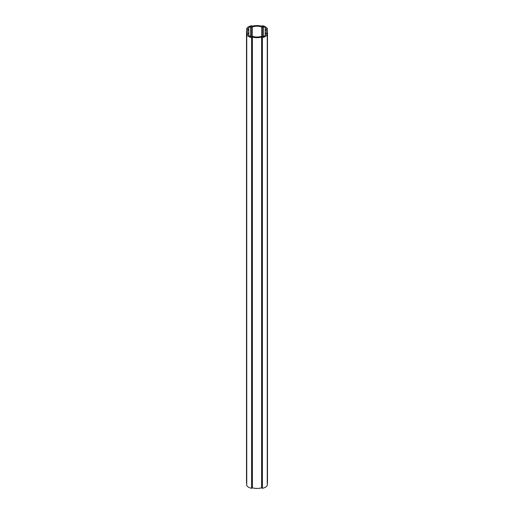 <?xml version="1.0" encoding="UTF-8"?>
<svg xmlns="http://www.w3.org/2000/svg" width="514" height="514" viewBox="0 0 514 514"><rect width="100%" height="100%" fill="white"/><g stroke="black" fill="none" stroke-linecap="round" stroke-linejoin="round"><path stroke-width="0.77" d="M265.552 28.007A10.601 6.117 0 0 0 264.498 27.293A10.601 6.117 0 0 0 263.264 26.683L261.645 26.914A9.387 5.416 0 0 0 252.355 26.914L250.736 26.683A10.601 6.117 0 0 0 248.448 28.007L248.847 28.938A9.387 5.416 0 0 0 247.613 31.617A9.387 5.416 0 0 0 248.847 34.303L248.448 35.235A10.601 6.117 0 0 0 250.736 36.558L252.355 36.327A9.387 5.416 0 0 0 261.645 36.327L263.264 36.558A10.601 6.117 0 0 0 265.552 35.235L265.153 34.303A9.387 5.416 0 0 0 266.387 31.617A9.387 5.416 0 0 0 265.153 28.938L265.552 28.405M267.203 34.599L266.413 34.29A10.492 6.059 0 0 0 267.492 31.617A10.492 6.059 0 0 0 266.413 28.951L267.254 28.508A7.729 4.465 0 0 0 265.391 26.773A7.729 4.465 0 0 0 262.391 25.7L261.626 26.188A10.492 6.059 0 0 0 252.374 26.188L251.609 25.7A7.729 4.465 0 0 0 246.746 28.508L247.587 28.951A10.492 6.059 0 0 0 246.508 31.617A10.492 6.059 0 0 0 247.587 34.29L246.746 34.734A7.729 4.465 0 0 0 251.609 37.541L252.374 37.053A10.492 6.059 0 0 0 261.626 37.053L262.391 37.541A7.729 4.465 0 0 0 267.254 34.734L267.203 34.599M246.746 485.409L246.746 485.492A7.729 4.465 0 0 0 251.609 488.3L252.374 487.812A10.492 6.059 0 0 0 261.626 487.812L262.391 488.3A7.729 4.465 0 0 0 267.254 485.492L267.254 485.409M267.267 483.623A10.492 6.059 0 0 0 267.492 482.383L267.492 31.617M246.508 31.617L246.508 482.383A10.492 6.059 0 0 0 246.733 483.623M265.153 28.938L265.153 35.53M261.645 26.914L261.645 36.327M252.355 26.914L252.355 36.327M248.847 28.938L248.847 35.53M261.934 37.13L261.934 487.889M267.254 28.591L267.254 30.345M246.746 28.591L246.746 30.345M246.893 28.675L246.893 30.005M247.452 28.771L247.452 29.112M246.746 34.734L246.746 485.492M251.609 37.541L251.609 488.3M251.892 37.458L251.892 488.216M252.066 37.13L252.066 487.889M252.374 37.053L252.374 487.812M261.626 37.053L261.626 487.812M262.108 37.458L262.108 488.216M262.391 37.541L262.391 488.3M267.254 34.734L267.254 485.492M266.548 28.771L266.548 29.112M267.107 28.675L267.107 30.005M263.264 26.683L263.264 36.558M262.718 26.644L262.718 36.597M251.282 26.644L251.282 36.597M250.736 26.683L250.736 36.558M248.448 28.007L248.448 28.405M246.733 28.553L246.733 30.377M246.733 34.689L246.733 485.447M267.267 34.689L267.267 485.447M267.267 28.553L267.267 30.377"/></g></svg>
